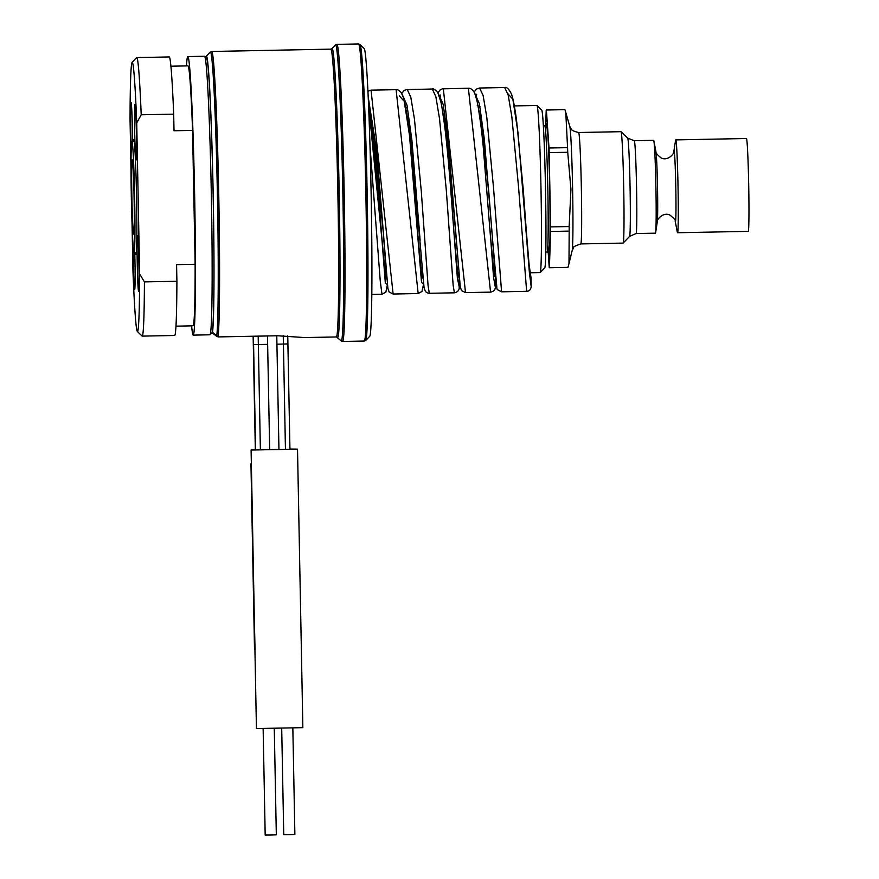 <?xml version="1.0" encoding="UTF-8"?>
<svg xmlns="http://www.w3.org/2000/svg" width="879" height="879" viewBox="0 0 879 879"><rect width="100%" height="100%" fill="white"/><g stroke="black" fill="none" stroke-linecap="round" stroke-linejoin="round"><path stroke-width="1.32" d="M530.026 272.776L540.167 272.578A83.571 2.483 -91.1 0 0 540.233 272.545A83.571 2.483 -91.1 0 0 541.024 190.139A83.571 2.483 -91.1 0 0 536.959 105.502A83.571 2.483 -91.1 0 0 536.882 105.469L514.325 105.909M133.147 245.801A27.853 0.824 -91.1 0 0 133.3 261.338A27.853 0.824 -91.1 0 0 134.707 289.543A27.853 0.824 -91.1 0 0 134.97 262.085A27.853 0.824 -91.1 0 0 134.74 252.669M141.211 114.786A139.289 4.131 -91.1 0 0 136.75 57.585L169.229 56.948A139.289 4.131 88.9 0 1 173.69 114.149L141.211 114.786L136.728 122.873L139.629 273.995L144.42 281.895L176.899 281.258A139.289 4.131 88.9 0 1 174.69 335.481L142.211 336.119A139.289 4.131 -91.1 0 0 144.42 281.895M132.037 223.09L132.96 271.007A134.641 3.999 -91.1 0 0 137.366 331.504A134.641 3.999 -91.1 0 0 139.629 273.995M131.004 169.559L130.059 119.896A134.641 3.999 -91.1 0 1 132.081 62.387L136.63 57.651A139.289 4.131 -91.1 0 1 136.75 57.585M136.728 122.873A134.641 3.999 -91.1 0 0 132.081 62.387M136.377 132.553A27.853 0.824 -91.1 0 0 135.025 104.337A27.853 0.824 -91.1 0 0 134.707 131.806A27.853 0.824 -91.1 0 0 136.113 160.022A27.853 0.824 -91.1 0 0 136.377 132.553M138.596 291.312A27.853 0.824 -91.1 0 0 138.64 291.301A27.853 0.824 -91.1 0 0 138.893 263.447A27.853 0.824 -91.1 0 0 137.542 235.627A27.853 0.824 -91.1 0 0 137.531 235.616A27.853 0.824 -91.1 0 0 137.234 263.096A27.853 0.824 -91.1 0 0 138.596 291.312M132.586 141.255A27.853 0.824 -91.1 0 0 131.092 102.579A27.853 0.824 -91.1 0 0 130.63 117.72A27.853 0.824 -91.1 0 0 131.279 146.991M133.311 141.244A57.574 1.703 88.9 0 1 133.762 139.409A57.574 1.703 88.9 0 1 136.564 197.709A57.574 1.703 88.9 0 1 136.014 254.481A57.574 1.703 88.9 0 1 135.498 252.658M170.9 66.211L187.974 65.87A130.004 3.857 88.9 0 1 192.567 130.4L195.138 264.282L176.58 264.645L176.899 281.258M173.69 114.149L174.009 130.762L192.567 130.4M195.138 264.282A130.004 3.857 88.9 0 1 193.072 325.834L175.998 326.164M186.491 65.903A139.289 4.131 88.9 0 1 187.787 56.586A139.289 4.131 88.9 0 1 194.688 197.709A139.289 4.131 88.9 0 1 193.248 335.119A139.289 4.131 88.9 0 1 191.589 325.856M137.366 331.504L142.09 336.053A139.289 4.131 -91.1 0 0 142.211 336.119M193.248 335.119L209.96 334.789A139.289 4.131 -91.1 0 0 210.081 334.723A139.289 4.131 -91.1 0 0 211.399 197.39A139.289 4.131 -91.1 0 0 204.62 56.322A139.289 4.131 -91.1 0 0 204.488 56.256L187.787 56.586M210.081 334.723L211.894 332.833A137.432 4.076 -91.1 0 0 212.498 330.394A137.432 4.076 -91.1 0 0 213.19 197.325A137.432 4.076 -91.1 0 0 206.51 58.135L204.62 56.322M212.498 330.394L212.531 332.295A139.289 4.131 -91.1 0 0 212.894 180.316A139.289 4.131 -91.1 0 0 206.224 56.289A139.289 4.131 -91.1 0 0 205.818 57.476M212.004 332.669L216.487 336.174M216.706 336.393A143.387 4.252 -91.1 0 0 217.113 180.206A143.387 4.252 -91.1 0 0 210.235 52.114L211.663 51.476A143.936 4.274 88.9 0 1 218.794 197.303A143.936 4.274 88.9 0 1 218.036 336.921L212.531 332.295M218.036 336.921L277.588 335.756L304.628 337.569L336.415 336.954L341.228 340.887A148.035 4.395 -91.1 0 0 342.887 194.929A148.035 4.395 -91.1 0 0 335.426 45.016L336.855 44.379L358.522 43.95A148.573 4.406 88.9 0 1 365.884 194.49A148.573 4.406 88.9 0 1 364.346 341.041L365.774 340.404A148.035 4.395 88.9 0 0 367.18 194.457A148.035 4.395 88.9 0 0 359.972 44.532L364.148 48.554A143.936 4.274 -91.1 0 1 371.147 194.314A143.936 4.274 -91.1 0 1 369.795 336.228L365.774 340.404M131.916 141.277A55.718 1.648 88.9 0 1 134.641 197.335A55.718 1.648 88.9 0 1 134.08 252.68A55.718 1.648 88.9 0 1 134.058 252.68A55.718 1.648 -91.1 0 1 131.323 196.621A55.718 1.648 -91.1 0 1 131.894 141.277A55.718 1.648 -91.1 0 0 131.894 141.277L134.179 141.233M132.268 159.846A37.149 1.099 88.9 0 1 134.091 197.215A37.149 1.099 88.9 0 1 133.707 234.111A37.149 1.099 88.9 0 1 133.696 234.111A37.149 1.099 -91.1 0 1 131.872 196.742A37.149 1.099 -91.1 0 1 132.257 159.846A37.149 1.099 -91.1 0 1 132.268 159.846M748.216 231.342A46.433 1.373 -91.1 0 0 748.238 231.353A46.433 1.373 -91.1 0 0 748.71 185.227A46.433 1.373 -91.1 0 0 746.436 138.508A46.433 1.373 -91.1 0 0 746.414 138.508A46.433 1.373 -91.1 0 0 746.403 138.508M675.753 139.893A46.433 1.373 88.9 0 1 678.028 186.612A46.433 1.373 88.9 0 1 677.555 232.737A46.433 1.373 88.9 0 1 677.544 232.726A46.433 1.373 -91.1 0 1 677.313 232.078L675.237 221.376A35.534 1.055 -91.1 0 0 675.413 221.871A35.534 1.055 88.9 0 0 675.786 186.831A35.534 1.055 88.9 0 0 674.05 150.825A35.534 1.055 -91.1 0 0 673.863 151.342L675.522 140.563A46.433 1.373 -91.1 0 1 675.742 139.893A46.433 1.373 -91.1 0 0 675.742 139.893L746.414 138.508M653.635 140.332A46.433 1.373 -91.1 0 0 653.613 140.332L634.264 140.706A46.433 1.373 88.9 0 1 636.561 187.754A46.433 1.373 88.9 0 1 636.077 233.55L655.437 233.166A46.433 1.373 -91.1 0 0 655.657 232.506A46.433 1.373 -91.1 0 0 655.921 187.37A46.433 1.373 -91.1 0 0 653.866 140.981A46.433 1.373 -91.1 0 0 653.635 140.332M636.077 233.55L629.617 236.374A49.147 1.461 88.9 0 0 630.078 187.919A49.147 1.461 88.9 0 0 627.694 138.135L621.003 131.707A55.718 1.648 -91.1 0 1 623.716 188.128A55.718 1.648 88.9 0 1 623.189 243.065A55.718 1.648 88.9 0 1 623.145 243.087L580.799 243.922C575.163 245.867 572.8 247.054 573.712 247.46L572.163 250.592L568.988 263.546L569.174 231.1L550.617 231.474A78.934 2.34 88.9 0 0 550.606 226.903L549.177 152.638A78.934 2.34 -91.1 0 0 549.012 148.013L567.57 147.639L565.779 112.446L564.933 109.644A78.934 2.34 -91.1 0 0 564.823 109.567L546.255 109.93A78.934 2.34 -91.1 0 0 546.211 109.941L545.694 125.433M621.003 131.707A55.718 1.648 -91.1 0 0 620.959 131.685L578.613 132.509A55.718 1.648 -91.1 0 1 581.371 188.963A55.718 1.648 88.9 0 1 580.799 243.922M569.174 231.1A78.934 2.34 88.9 0 0 569.163 226.54L570.943 189.359L567.735 152.276A78.934 2.34 -91.1 0 0 567.57 147.639M567.966 267.381L549.397 267.743L567.911 267.392A78.934 2.34 88.9 0 0 567.966 267.381L568.988 263.546M567.735 152.276L549.177 152.638M564.933 109.644L546.375 110.018A78.934 2.34 -91.1 0 0 546.255 109.93M569.163 226.54L550.606 226.903M550.617 231.474L549.397 267.743A78.934 2.34 88.9 0 1 549.353 267.754A78.934 2.34 88.9 0 1 549.243 267.666L548.177 252.284M546.375 110.018L549.012 148.013M540.233 272.545L544.782 267.809A78.934 2.34 -91.1 0 0 545.529 189.985A78.934 2.34 -91.1 0 0 541.684 110.051L536.959 105.502M267.502 337.228L269.666 449.685L255.328 449.773L253.306 344.458L255.328 449.773L251.097 450.037L256.437 728.548L302.859 727.658L297.52 449.147L289.938 449.059M283.247 335.756A92.855 2.758 88.9 0 1 283.423 344.063L276.929 344.194L278.951 449.51L269.666 449.685M285.444 449.378L289.938 449.224L287.752 335.899A88.219 2.615 88.9 0 1 287.916 343.909L283.423 344.063L285.444 449.378L278.951 449.51L276.764 335.778M289.938 449.224L287.916 343.909M251.097 450.037L297.52 449.147M530.466 275.303L531.18 286.587C530.828 289.587 529.312 291.169 526.642 291.323L501.579 291.817L497.624 289.751C497.151 290.158 496.525 287.224 495.767 280.95L492.504 238.89L496.844 287.268M255.031 649.603L250.954 463.782L254.514 649.46M274.281 728.515L276.325 834.841L270.919 835.017L265.183 835.05L263.14 728.647M292.839 728.109L294.883 834.468L289.477 834.654L283.741 834.687L281.698 728.383M479.571 88.021L504.656 87.526L508.183 95.031L511.809 116.522L518.566 187.139L526.642 291.323L501.579 291.817L497.624 289.751M476.066 97.239L476.66 94.328M474.111 92.02L476.506 89.054L479.604 88.01L483.131 95.514L486.757 117.017L493.515 187.634L501.579 291.817M211.663 51.476L330.768 49.136A143.936 4.274 88.9 0 1 337.899 194.973A143.936 4.274 88.9 0 1 336.415 336.954M330.768 49.136L331.943 48.631A144.475 4.285 88.9 0 1 339.228 194.951A144.475 4.285 88.9 0 1 337.613 337.404M341.228 340.887L342.689 341.47A148.573 4.406 -91.1 0 0 344.216 194.907A148.573 4.406 -91.1 0 0 336.855 44.379M673.863 151.342C674.6 153.66 667.425 161.505 661.085 157.879C657.052 154.605 655.338 152.539 655.943 151.693A35.534 1.055 88.9 0 1 657.503 186.689A35.534 1.055 88.9 0 1 657.316 221.728L655.657 232.506M578.613 132.509C569.339 130.323 571.888 128.664 570.801 128.455L569.724 126.191A62.596 1.857 -91.1 0 1 572.614 189.227A62.596 1.857 88.9 0 1 572.163 250.592M545.727 132.982A65.002 1.934 88.9 0 1 547.672 132.564A65.002 1.934 88.9 0 1 549.749 189.71A65.002 1.934 88.9 0 1 547.914 244.736M546.288 124.697L544.716 125.741A63.145 1.868 88.9 0 1 547.837 189.721A63.145 1.868 88.9 0 1 547.188 252.009L545.804 252.042M267.645 344.37L258.36 344.557L260.382 449.872M258.184 336.141A92.855 2.758 88.9 0 1 258.36 344.557L253.581 344.579L255.602 449.894M253.416 336.228A88.219 2.615 88.9 0 1 253.581 344.579M253.13 336.239A78.934 2.34 88.9 0 1 253.306 344.458L253.13 336.239M368.466 103.678L382.068 241.055L385.343 283.148L387.364 284.675M385.584 277.962L381.739 236.374L384.749 271.611L386.815 279.225M417.921 235.528L420.931 270.853L423.008 278.522M454.124 235.034L457.102 269.886L459.201 277.819M457.728 274.786L459.157 278.017L459.19 288.257M494.163 275.83L490.317 234.243L493.284 269.161L495.393 277.105M493.91 274.061L495.349 277.303L495.492 286.51L495.943 282.566M529.927 274.468L526.51 233.528L529.081 264.579L530.971 277.303L531.18 286.587C530.795 289.685 529.279 291.268 526.631 291.323M478.253 107.337L485.658 157.791L491.866 230.331M442.049 107.996L449.455 158.429L456.948 248.537M369.674 109.457L377.08 159.912L383.266 232.155M405.845 108.655L413.262 159.077L419.459 231.452M369.96 145.354L380.266 281.17L381.991 294.256L385.859 292.125L387.375 284.752M251.229 463.914L254.8 649.581M368.147 96.602L376.816 151.77L387.881 288.378L389.155 292.015L393.122 294.026L371.048 90.141L396.11 89.68L418.173 293.553L422.041 291.399L423.568 283.994L421.535 282.445L409.504 135.41L404.285 101.371L399.275 95.844M432.27 88.944L435.852 96.657L439.533 118.764L446.367 190.974L453.135 285.192L454.388 292.839C457.344 292.191 458.959 290.641 459.212 288.147L459.761 283.346M450.081 181.074L457.377 278.225L459.299 287.213L459.75 283.269M489.867 227.936L493.569 277.5L495.382 287.554M507.853 93.712L512.864 99.25L518.083 133.289L529.389 272.567L531.18 286.587M474.561 92.921L479.385 103.733L484.307 139.025L492.504 238.89L488.724 191.084L481.615 124.543L478.484 108.644M438.357 93.635L443.181 104.392L448.103 139.662L460.255 286.928L461.563 290.641L465.518 292.619L490.592 292.125C493.515 291.542 495.13 289.982 495.404 287.433L495.954 282.642M369.927 110.886L372.278 121.983L383.266 232.133L386.452 275.083M402.175 94.339L406.999 105.15L411.921 140.453L420.118 240.341M407.219 89.438L410.79 97.14L414.47 119.258L421.305 191.468L428.073 285.686L429.326 293.333C427.655 293.125 426.348 292.465 425.381 291.334L424.063 287.587L410.691 136.52L406.076 109.985M439.885 97.943L440.467 95.031M443.324 88.735L465.518 292.619M468.386 88.241L490.57 292.125M385.255 275.621L386.496 275.599M421.448 274.907L422.689 274.885M457.64 274.204L458.882 274.182M493.833 273.49L495.075 273.468M406.878 108.018L407.548 108.007M206.224 56.289L210.235 52.114M331.943 48.631L335.426 45.016M342.689 341.47L364.346 341.041M358.522 43.95L359.972 44.532M134.08 252.68L136.366 252.636M748.238 231.353L677.555 232.737M675.237 221.376C675.841 220.519 674.116 218.464 670.095 215.19C663.755 211.564 656.58 219.409 657.316 221.728M655.943 151.693L653.866 140.981M629.617 236.374L623.189 243.065M627.694 138.135L634.264 140.706M569.724 126.191L565.779 112.446M544.716 125.741L543.332 125.774M547.188 252.009L548.804 252.998M267.48 335.954L267.546 339.316M417.932 235.616L421.777 277.248M454.124 234.902L457.959 276.478M479.967 106.579L477.297 105.48M442.28 109.315L447.103 137.509L455.652 230.727M407.581 108.073L404.933 106.985M371.85 294.454L381.991 294.256M368.444 103.195L371.147 118.753L378.003 186.271L382.068 241.055M396.11 89.68C397.319 89.328 399.011 90.284 401.176 92.537L403.12 96.822C404.999 102.799 406.79 112.842 408.515 126.95C412.328 157.451 415.8 205.268 418.261 240.319M401.736 93.46L404.109 90.559L406.241 89.625L432.27 89.021C433.292 88.416 435.127 89.581 437.775 92.537L440.829 101.755C446.071 124.368 451.18 192.457 454.454 239.615M371.048 90.174L367.894 91.251M393.122 294.026L418.173 293.531M429.326 293.3L454.388 292.817M437.907 92.756L440.313 89.768L442.434 88.845L468.474 88.241C470.628 88.043 472.693 89.68 474.671 93.152L476.868 100.393C479.044 110.282 481.143 125.422 483.153 145.815L490.647 238.923M504.667 87.526C506.678 86.779 508.985 89.032 511.567 94.284C513.38 99.766 515.094 108.996 516.731 121.983L523.28 189.798L526.84 238.209"/></g></svg>
